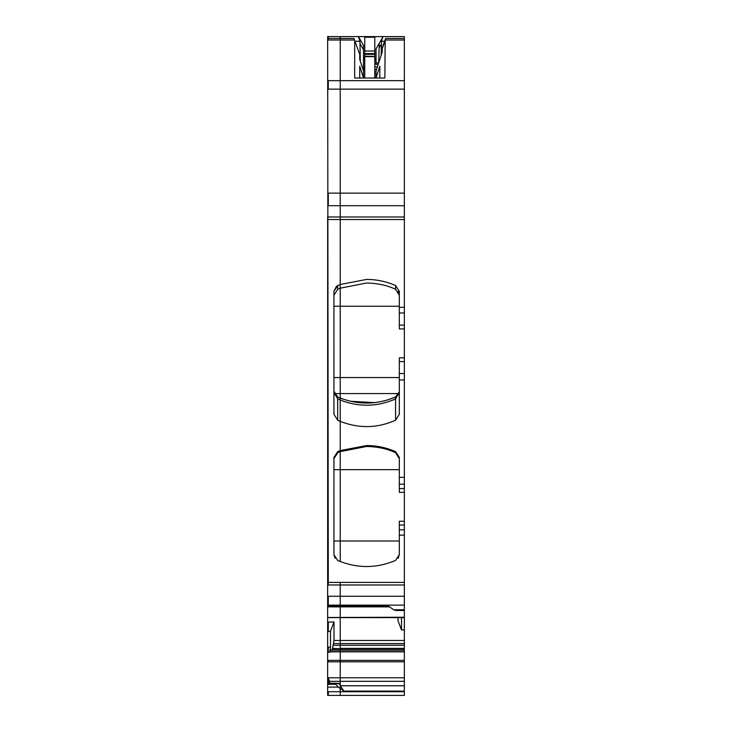 <?xml version="1.0" encoding="UTF-8"?>
<svg xmlns="http://www.w3.org/2000/svg" width="732" height="732" viewBox="0 0 732 732"><rect width="100%" height="100%" fill="white"/><g stroke="black" fill="none" stroke-linecap="round" stroke-linejoin="round"><path stroke-width="1.1" d="M399.297 391.776L395.573 396.982C377.273 404.732 358.826 405.089 340.224 398.052L340.224 400.038L337.69 398.949L334.012 392.169M333.938 469.669L340.224 469.669L340.224 450.583L366.631 445.55C376.696 445.578 386.35 447.609 395.573 451.644L395.573 452.733C387.448 448.817 377.803 446.721 366.631 446.447L340.224 451.644L340.224 469.669L340.224 450.583L340.224 561.49L337.69 560.428L333.938 554.673L333.938 457.39L337.69 451.644L340.224 450.583L340.224 400.038C358.826 407.294 377.273 406.928 395.573 398.949L395.573 396.982L387.676 399.928M329.464 683.249L329.464 681.318L340.224 681.318L340.224 695.4L404.348 695.4L404.348 617.479M330.48 631.368L328.284 631.423L328.284 622.09L334.021 621.944L330.48 631.368L330.48 647.143L329.665 652.258L330.535 649.979L340.224 649.979L340.224 681.318L340.224 677.768L404.348 677.768M404.348 649.979L340.224 649.979L340.224 648.698L404.348 648.698M334.021 621.944L334.021 640.473L332.52 648.387L340.224 648.698L340.224 617.616L404.348 617.616L404.348 525.036L399.315 525.036L399.315 535.147L404.348 535.147M328.284 36.6L328.284 38.485L340.224 38.485L340.224 36.6L327.652 36.6L328.284 582.416L340.224 582.416L340.224 640.473L404.348 640.473M399.315 469.669L340.224 469.669L340.224 561.49C358.817 568.535 377.273 568.178 395.573 560.428L399.315 554.673L399.315 535.147M342.695 398.977L340.224 398.052L340.224 393.578L334.423 393.651M336.455 286.267L333.938 291.299L337.69 285.535L340.224 284.474L340.224 393.578L398.867 393.578M399.315 307.349L404.348 307.349L404.348 325.145L399.315 325.145L399.315 291.299L395.573 285.535C386.35 281.491 376.706 279.45 366.631 279.423L340.224 284.474L340.224 219.527L404.348 219.527L404.348 89.139L340.224 89.139L340.224 40.013L354.489 40.013L353.94 38.485L355.157 41.825M327.652 193.129L340.224 193.129L340.224 219.527L340.224 216.983L404.348 216.983M404.348 193.129L340.224 193.129L340.224 38.485L353.94 38.485M327.652 38.485L328.284 38.485L328.284 40.013L340.224 40.013L340.224 36.6L404.348 36.6L404.348 89.139M404.348 307.349L404.348 219.527M404.348 325.145L404.348 525.036M354.38 39.674L359.714 54.342L354.489 40.013M363.484 78.04L363.484 70.903L359.714 59.374L359.714 55.211M358.47 36.627L359.943 41.276L360.318 61.232M399.315 291.299L395.573 285.535L395.573 289.296C387.448 285.37 377.803 283.275 366.631 283L340.224 288.198L340.224 306.232L399.315 306.232M395.573 289.296L399.315 295.225M333.938 306.232L340.224 306.232L340.224 377.566L399.315 377.566M395.573 452.733L399.315 458.671M333.938 541.003L399.315 541.003M398.107 558.388L399.315 554.673M404.348 582.416L340.224 582.416L340.224 605.757L388.006 605.757L393.66 609.756L404.348 609.756M404.348 685.765L340.224 685.765L343.994 691.1L338.34 687.101L327.652 687.101L327.652 695.4L340.224 695.4L340.224 691.722L404.348 691.722M379.826 78.04L379.826 66.237L376.056 77.867L376.056 70.903L382.131 52.338L382.26 47.672L385.599 38.485L404.348 38.485M399.315 325.145L399.315 328.915L404.348 328.915M404.348 357.829L399.315 357.829L399.315 379.954L404.348 379.954M395.573 451.644L399.315 457.39L399.315 492.352L404.348 492.352M404.348 521.266L399.315 521.266L399.315 525.036M404.348 610.506L396.177 610.506L393.66 609.756M404.348 629.859L401.52 629.923L401.52 617.616M354.681 41.395L354.681 78.04L384.858 78.04L385.169 39.674M359.714 78.04L359.714 66.237L363.484 77.867M363.484 70.903L363.484 45.311L358.781 37.158M337.69 451.644L337.69 452.733L340.224 451.644L340.224 421.339C358.826 428.678 377.273 428.312 395.573 420.232L399.315 414.248L399.315 379.954M397.275 395.875L398.208 394.795M401.52 629.923L397.979 620.681L397.979 617.616M378.188 64.398L376.056 64.398L376.056 48.834L383.12 36.6L379.222 43.353L378.709 62.787M385.599 38.485L384.382 41.825M382.671 37.378L381.445 41.276L381.171 55.284M399.269 392.013L395.573 398.949L395.573 420.232M398.08 291.363L399.077 293.468M363.484 59.859L364.746 59.859M374.802 59.859L376.056 59.859M385.252 400.624L383.422 401.09M374.601 402.646L350.601 401.273M364.746 56.337L364.746 51.02L374.802 51.02L374.802 37.231L364.746 37.231L364.746 51.02M364.746 37.231L374.802 37.231M364.746 53.573L374.802 53.573L374.802 51.02M374.802 56.337L364.746 56.254L364.746 78.04M364.746 54.324L374.802 54.324L374.802 53.573M374.802 54.324L374.802 78.04M327.652 683.285L327.652 684.292L335.823 684.292L336.455 683.285L327.652 683.285L335.997 683.285M339.41 684.127L336.455 683.285M327.652 684.292L327.652 687.101M327.652 216.983L327.652 605.757L340.224 605.757L340.224 617.616L327.652 617.607L327.652 683.798M404.348 617.241L327.652 617.479L327.652 606.855L389.561 606.865M327.652 605.757L327.652 606.855M335.823 684.292L338.34 687.101M338.971 684.036L340.224 683.386L340.224 691.722L327.652 691.722M327.652 683.249L328.284 683.249L328.284 678.125L327.652 678.125M329.464 681.318L328.284 677.768L327.652 677.768M330.535 649.979L331.569 649.979L332.401 648.698L340.224 648.698L340.224 677.768L328.284 677.768M328.284 631.423L327.652 631.423M328.284 622.09L327.652 622.09M327.652 80.666L328.284 80.666L328.284 89.139L340.224 89.139L340.224 216.983L328.284 216.983M337.69 285.535L337.69 289.296L340.224 288.198L340.224 219.527L327.652 219.527M333.938 377.566L340.224 377.566L340.224 421.339L337.69 420.232L333.938 414.248L333.938 291.299M404.348 648.387L340.224 648.387L340.224 640.473L334.021 640.473M404.348 681.318L340.224 681.318L340.224 683.386L336.793 683.386M334.012 392.206L333.938 391.236L337.69 396.982L340.224 398.052L337.69 396.982L337.69 420.232M337.69 289.296L333.938 295.225M336.015 395.902L335.082 394.85M337.69 452.733L333.938 458.671M335.119 558.342L333.938 554.673M354.956 41.276L359.943 41.276M404.348 80.666L328.284 80.666M328.284 193.129L328.284 205.701L404.348 205.701M327.652 582.416L328.284 582.416L328.284 584.969L404.348 584.969M327.652 596.251L404.348 596.251M328.284 596.251L328.284 605.135L404.348 605.135M330.416 650.172L404.348 650.172M329.839 651.69L404.348 651.69M329.784 651.846L404.348 651.846M327.652 660.374L404.348 660.374M328.284 660.374L328.284 661.829L404.348 661.829M343.994 691.1L404.348 691.1M399.315 312.967L404.348 312.967M404.348 361.599L399.315 361.599M399.315 373.53L404.348 373.53M399.315 477.356L404.348 477.356M399.315 484.172L404.348 484.172M404.348 488.592L399.315 488.592M399.315 529.812L404.348 529.812M363.484 49.712L360.107 43.865M363.484 57.471L364.746 57.471M374.802 57.471L376.056 57.471M376.056 62.925L378.673 62.925M379.103 47.964L381.198 44.332M382.232 48.614L384.858 41.395M363.484 63.693L364.746 63.693M374.802 63.693L376.056 63.693M363.484 66.832L364.746 66.832M374.802 66.832L377.392 66.832M363.484 69.284L364.746 69.284M374.802 69.284L376.587 69.284M385.059 40.013L404.348 40.013M381.445 41.276L384.584 41.276M333.353 645.267L404.348 645.267M333.673 643.584L404.348 643.584M364.746 56.639L374.802 56.639M328.284 691.722L328.284 695.4M328.284 661.829L327.652 661.829M327.652 647.143L328.284 647.143L328.284 652.258L329.665 652.258M328.284 652.258L327.652 652.258M328.284 647.143L330.48 647.143M328.284 605.757L328.284 606.855M328.284 605.135L327.652 605.135M328.284 584.969L327.652 584.969M328.284 205.701L327.652 205.701M328.284 89.139L327.652 89.139M328.284 40.013L327.652 40.013M328.284 683.249L336.153 683.249"/></g></svg>

